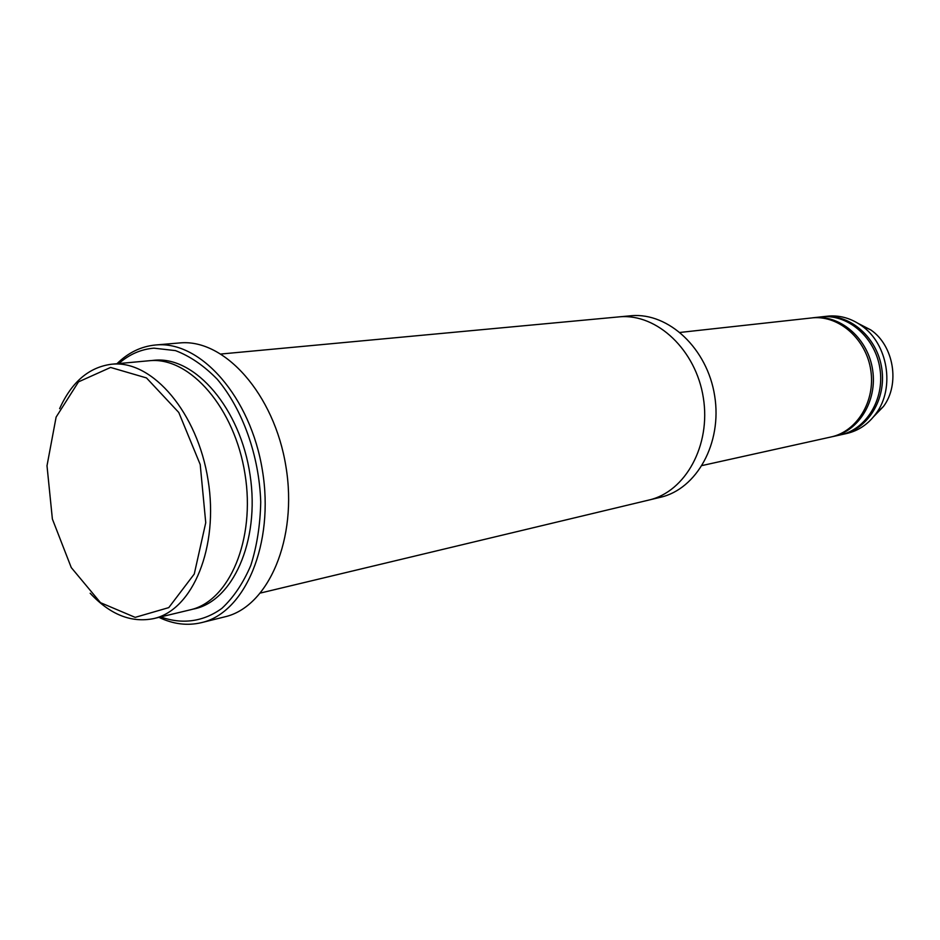 <?xml version="1.0" encoding="UTF-8"?>
<svg xmlns="http://www.w3.org/2000/svg" width="940" height="940" viewBox="0 0 940 940"><rect width="100%" height="100%" fill="white"/><g stroke="black" fill="none" stroke-linecap="round" stroke-linejoin="round"><path stroke-width="1.41" d="M813.182 317.732L822.747 316.721C849.125 314.688 875.61 338.306 879.981 368.903C884.658 399.441 866.139 429.474 840.289 434.926L832.852 436.571C858.796 431.108 877.384 400.875 872.661 370.113C868.255 339.316 841.653 315.511 815.18 317.555L812.231 317.849M831.912 436.771L832.852 436.571M111.555 364.227L150.212 360.643C190.162 357.13 234.695 408.148 244.976 473.901C255.715 539.584 229.254 601.33 190.138 609.86L153.643 618.602C192.747 610.107 219.055 547.174 208.069 480.035C197.553 412.825 152.785 360.607 112.847 364.121L111.555 364.227C88.936 367.199 71.628 382.016 59.62 408.665M90.169 593.258C110.121 614.619 131.283 623.067 153.643 618.602M110.603 367.446L78.525 381.852L56.118 417.078L47 465.77L52.382 519.033L71.252 567.56L100.51 602.681L135.172 617.368L168.765 607.616L194.263 574.035L205.743 522.711L200.208 464.524L178.788 412.484L146.487 377.927L110.603 367.446M619.166 316.851L631.61 315.699C668.728 312.503 707.397 348.611 714.67 395.869C722.366 443.069 696.74 489.106 660.432 497.284L649.458 499.916M680.149 332.431L813.264 317.767C839.773 315.723 866.41 339.563 870.816 370.43C875.539 401.239 856.951 431.519 830.972 436.983L702.18 465.523M841.218 434.703L842.134 434.515C867.961 429.075 886.467 399.089 881.791 368.598C877.431 338.059 850.97 314.477 824.615 316.522L821.701 316.804M842.134 434.515L846.717 433.493C858.561 430.743 868.337 424.093 876.021 413.553C895.268 387.985 887.924 343.629 861.475 325.628C851.44 318.543 840.712 315.335 829.28 316.005L822.641 316.698M873.765 416.526L883.459 406.48C900.25 384.166 893.87 345.638 870.781 329.916L858.373 323.536M160.705 616.91C181.878 624.63 203.346 621.88 221.899 608.345C233.59 597.452 243.225 583.117 250.827 565.34C256.949 545.964 260.251 524.861 260.733 502.019C259.228 455.736 242.591 409.206 217.234 379.231C204.004 365.707 190.08 356.166 175.463 350.608L153.913 348.164C140.953 349.245 129.25 354.38 118.781 363.557M260.662 592.987L648.952 500.033C685.401 491.82 711.098 445.396 703.332 397.749C695.988 350.044 657.119 313.584 619.86 316.804L221.123 354.004M648.952 500.033C685.401 491.82 711.098 445.396 703.332 397.749C695.988 350.044 657.119 313.584 619.86 316.804M155.558 344.992L179.939 342.924C224.46 338.6 274.339 394.072 285.913 466.44C298.004 538.738 268.382 606.982 224.778 616.852L201.513 622.633C245.117 612.786 274.656 543.673 262.401 470.341C250.651 396.927 200.572 340.609 156.052 344.957L155.558 344.992C141.106 346.378 128.228 352.618 116.948 363.721M158.919 617.333C173.183 624.207 187.377 625.981 201.513 622.633M192.5 609.238C232.333 602.575 260.251 541.417 250.087 475.099C240.405 408.712 195.473 356.601 155.076 360.185L151.34 360.572M870.781 329.916L861.475 325.628M883.459 406.48L876.021 413.553"/></g></svg>
